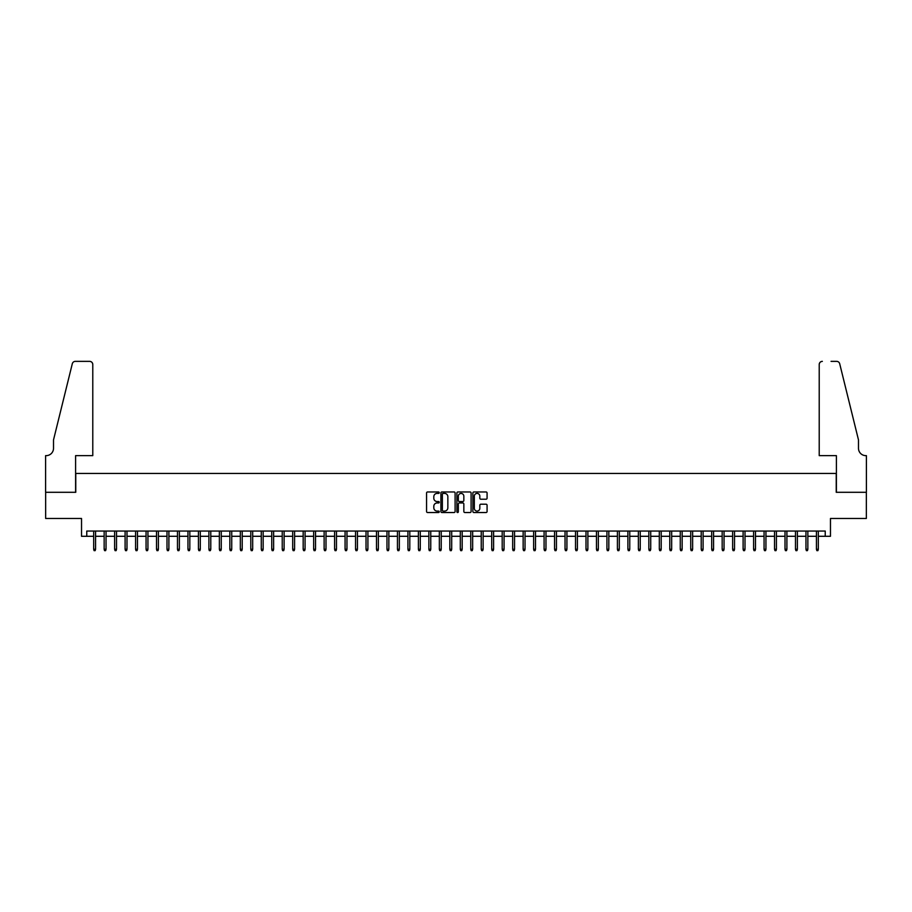 <?xml version="1.0" encoding="UTF-8"?>
<svg xmlns="http://www.w3.org/2000/svg" width="912" height="912" viewBox="0 0 912 912"><rect width="100%" height="100%" fill="white"/><g stroke="black" fill="none" stroke-linecap="round" stroke-linejoin="round"><path stroke-width="1.37" d="M439.242 492.685A0.718 0.718 0 0 0 438.524 491.967L427.603 491.967A1.026 1.026 0 0 0 426.565 492.993L426.565 511.495A1.026 1.026 0 0 0 427.603 512.533L438.524 512.533A0.718 0.718 0 0 0 439.242 511.803A0.718 0.718 0 0 0 438.524 511.085L437.11 511.085A3.295 3.295 0 0 1 433.816 507.802L433.816 506.251A3.295 3.295 0 0 1 437.11 502.968L438.524 502.968A0.718 0.718 0 0 0 439.242 502.25A0.718 0.718 0 0 0 438.524 501.532L437.11 501.532A3.295 3.295 0 0 1 433.816 498.237L433.816 496.698A3.295 3.295 0 0 1 437.11 493.403L438.524 493.403A0.718 0.718 0 0 0 439.242 492.685M486.05 499.217A1.026 1.026 0 0 0 487.076 498.18L487.076 492.993A1.026 1.026 0 0 0 486.05 491.967L473.921 491.967A1.026 1.026 0 0 0 472.883 492.993L472.883 511.495A1.026 1.026 0 0 0 473.921 512.533L486.05 512.533A1.026 1.026 0 0 0 487.076 511.495L487.076 505.225A1.026 1.026 0 0 0 486.05 504.199L480.852 504.199A1.026 1.026 0 0 0 479.826 505.225L479.826 508.337A2.747 2.747 0 0 1 477.079 511.085A2.747 2.747 0 0 1 474.331 508.337L474.331 496.151A2.747 2.747 0 0 1 477.079 493.403A2.747 2.747 0 0 1 479.826 496.151L479.826 498.18A1.026 1.026 0 0 0 480.852 499.217L486.05 499.217M86.765 536.29L86.765 531.046L825.235 531.046L825.235 536.29L830.467 536.29L830.467 518.483L866.343 518.483L866.343 492.298L836.236 492.298L836.236 473.442L75.764 473.442L75.764 492.298L45.657 492.298L45.657 518.483L81.533 518.483L81.533 536.29L93.674 536.29M455.099 492.993A1.026 1.026 0 0 0 454.073 491.967L441.944 491.967A1.026 1.026 0 0 0 440.906 492.993L440.906 511.495A1.026 1.026 0 0 0 441.944 512.533L454.073 512.533A1.026 1.026 0 0 0 455.099 511.495L455.099 492.993M457.927 491.967L470.056 491.967A1.026 1.026 0 0 1 471.094 492.993L471.094 511.495A1.026 1.026 0 0 1 470.056 512.533L464.869 512.533A1.026 1.026 0 0 1 463.843 511.495L463.843 503.994A1.026 1.026 0 0 0 462.817 502.968L459.363 502.968A1.026 1.026 0 0 0 458.337 503.994L458.337 511.803A0.718 0.718 0 0 1 457.619 512.533A0.718 0.718 0 0 1 456.901 511.803L456.901 492.993A1.026 1.026 0 0 1 457.927 491.967M95.566 536.29L104.15 536.29M106.043 536.29L114.627 536.29M116.519 536.29L125.104 536.29M126.985 536.29L135.58 536.29M137.461 536.29L146.057 536.29M147.938 536.29L156.522 536.29M158.414 536.29L166.999 536.29M168.891 536.29L177.475 536.29M179.368 536.29L187.952 536.29M189.833 536.29L198.428 536.29M200.309 536.29L208.905 536.29M210.786 536.29L219.37 536.29M221.263 536.29L229.847 536.29M231.739 536.29L240.323 536.29M242.216 536.29L250.8 536.29M252.681 536.29L261.277 536.29M263.158 536.29L271.753 536.29M273.634 536.29L282.23 536.29M284.111 536.29L292.695 536.29M294.587 536.29L303.172 536.29M305.064 536.29L313.648 536.29M315.529 536.29L324.125 536.29M326.006 536.29L334.601 536.29M336.482 536.29L345.078 536.29M346.959 536.29L355.543 536.29M357.436 536.29L366.02 536.29M367.912 536.29L376.496 536.29M378.377 536.29L386.973 536.29M388.854 536.29L397.45 536.29M399.331 536.29L407.926 536.29M409.807 536.29L418.391 536.29M420.284 536.29L428.868 536.29M430.76 536.29L439.345 536.29M441.226 536.29L449.821 536.29M451.702 536.29L460.298 536.29M462.179 536.29L470.774 536.29M472.655 536.29L481.24 536.29M483.132 536.29L491.716 536.29M493.609 536.29L502.193 536.29M504.074 536.29L512.669 536.29M514.55 536.29L523.146 536.29M525.027 536.29L533.623 536.29M535.504 536.29L544.088 536.29M545.98 536.29L554.564 536.29M556.457 536.29L565.041 536.29M566.922 536.29L575.518 536.29M577.399 536.29L585.994 536.29M587.875 536.29L596.471 536.29M598.352 536.29L606.936 536.29M608.828 536.29L617.413 536.29M619.305 536.29L627.889 536.29M629.77 536.29L638.366 536.29M640.247 536.29L648.842 536.29M650.723 536.29L659.319 536.29M661.2 536.29L669.784 536.29M671.677 536.29L680.261 536.29M682.153 536.29L690.737 536.29M692.63 536.29L701.214 536.29M703.095 536.29L711.691 536.29M713.572 536.29L722.167 536.29M724.048 536.29L732.632 536.29M734.525 536.29L743.109 536.29M745.001 536.29L753.586 536.29M755.478 536.29L764.062 536.29M765.943 536.29L774.539 536.29M776.42 536.29L785.015 536.29M786.896 536.29L795.481 536.29M797.373 536.29L805.957 536.29M807.85 536.29L816.434 536.29M818.326 536.29L825.235 536.29M443.072 493.403A0.718 0.718 0 0 0 442.354 494.122L442.354 510.367A0.718 0.718 0 0 0 443.072 511.085L444.566 511.085A3.295 3.295 0 0 0 447.849 507.802L447.849 496.698A3.295 3.295 0 0 0 444.566 493.403L443.072 493.403M463.843 496.208A2.747 2.747 0 0 0 461.084 493.46A2.747 2.747 0 0 0 458.337 496.208L458.337 500.494A1.026 1.026 0 0 0 459.363 501.532L462.817 501.532A1.026 1.026 0 0 0 463.843 500.494L463.843 496.208M93.674 549.275L94.096 550.643L95.144 550.643L95.566 549.275L93.674 549.275L93.674 531.046M95.566 549.275L95.566 531.046M92.785 455.635L92.785 364.504A3.146 3.146 0 0 0 89.65 361.357L75.343 361.357A3.146 3.146 0 0 0 72.299 363.751L53.512 439.926L53.512 448.305A7.33 7.33 0 0 1 46.181 455.635L45.6 455.635L45.6 492.298L75.605 492.298L75.605 455.635L92.785 455.635L92.785 364.504C92.591 362.611 91.542 361.562 89.65 361.357L80.951 361.357M72.299 363.751C73.097 362.03 73.097 362.03 72.299 363.751C73.097 362.03 73.097 362.03 72.299 363.751M53.512 448.305A7.33 7.33 0 0 1 46.181 455.635M819.215 455.635L819.215 364.504L819.215 455.635L836.395 455.635L836.395 492.298L866.4 492.298L866.4 455.635L865.819 455.635A7.33 7.33 0 0 1 858.488 448.305A7.33 7.33 0 0 0 865.819 455.635M852.731 416.567L839.701 363.751L858.488 439.926L858.488 448.305M831.049 361.357L836.657 361.357A3.146 3.146 0 0 1 839.701 363.751C838.903 362.03 838.903 362.03 839.701 363.751C838.903 362.03 838.903 362.03 839.701 363.751M822.35 361.357A3.146 3.146 0 0 0 819.215 364.504C819.409 362.611 820.458 361.562 822.35 361.357M104.15 549.275L104.572 550.643L105.621 550.643L106.043 549.275L104.15 549.275L104.15 531.046M106.043 549.275L106.043 531.046M114.627 549.275L115.049 550.643L116.098 550.643L116.519 549.275L114.627 549.275L114.627 531.046M116.519 549.275L116.519 531.046M125.104 549.275L125.525 550.643L126.574 550.643L126.985 549.275L125.104 549.275L125.104 531.046M126.985 549.275L126.985 531.046M135.58 549.275L136.002 550.643L137.039 550.643L137.461 549.275L135.58 549.275L135.58 531.046M137.461 549.275L137.461 531.046M146.057 549.275L146.467 550.643L147.516 550.643L147.938 549.275L146.057 549.275L146.057 531.046M147.938 549.275L147.938 531.046M156.522 549.275L156.944 550.643L157.993 550.643L158.414 549.275L156.522 549.275L156.522 531.046M158.414 549.275L158.414 531.046M166.999 549.275L167.42 550.643L168.469 550.643L168.891 549.275L166.999 549.275L166.999 531.046M168.891 549.275L168.891 531.046M177.475 549.275L177.897 550.643L178.946 550.643L179.368 549.275L177.475 549.275L177.475 531.046M179.368 549.275L179.368 531.046M187.952 549.275L188.374 550.643L189.422 550.643L189.833 549.275L187.952 549.275L187.952 531.046M189.833 549.275L189.833 531.046M198.428 549.275L198.85 550.643L199.888 550.643L200.309 549.275L198.428 549.275L198.428 531.046M200.309 549.275L200.309 531.046M208.905 549.275L209.315 550.643L210.364 550.643L210.786 549.275L208.905 549.275L208.905 531.046M210.786 549.275L210.786 531.046M219.37 549.275L219.792 550.643L220.841 550.643L221.263 549.275L219.37 549.275L219.37 531.046M221.263 549.275L221.263 531.046M229.847 549.275L230.269 550.643L231.317 550.643L231.739 549.275L229.847 549.275L229.847 531.046M231.739 549.275L231.739 531.046M240.323 549.275L240.745 550.643L241.794 550.643L242.216 549.275L240.323 549.275L240.323 531.046M242.216 549.275L242.216 531.046M250.8 549.275L251.222 550.643L252.271 550.643L252.681 549.275L250.8 549.275L250.8 531.046M252.681 549.275L252.681 531.046M261.277 549.275L261.698 550.643L262.736 550.643L263.158 549.275L261.277 549.275L261.277 531.046M263.158 549.275L263.158 531.046M271.753 549.275L272.164 550.643L273.212 550.643L273.634 549.275L271.753 549.275L271.753 531.046M273.634 549.275L273.634 531.046M282.23 549.275L282.64 550.643L283.689 550.643L284.111 549.275L282.23 549.275L282.23 531.046M284.111 549.275L284.111 531.046M292.695 549.275L293.117 550.643L294.166 550.643L294.587 549.275L292.695 549.275L292.695 531.046M294.587 549.275L294.587 531.046M303.172 549.275L303.593 550.643L304.642 550.643L305.064 549.275L303.172 549.275L303.172 531.046M305.064 549.275L305.064 531.046M313.648 549.275L314.07 550.643L315.119 550.643L315.529 549.275L313.648 549.275L313.648 531.046M315.529 549.275L315.529 531.046M324.125 549.275L324.547 550.643L325.584 550.643L326.006 549.275L324.125 549.275L324.125 531.046M326.006 549.275L326.006 531.046M334.601 549.275L335.012 550.643L336.061 550.643L336.482 549.275L334.601 549.275L334.601 531.046M336.482 549.275L336.482 531.046M345.078 549.275L345.488 550.643L346.537 550.643L346.959 549.275L345.078 549.275L345.078 531.046M346.959 549.275L346.959 531.046M355.543 549.275L355.965 550.643L357.014 550.643L357.436 549.275L355.543 549.275L355.543 531.046M357.436 549.275L357.436 531.046M366.02 549.275L366.442 550.643L367.49 550.643L367.912 549.275L366.02 549.275L366.02 531.046M367.912 549.275L367.912 531.046M376.496 549.275L376.918 550.643L377.967 550.643L378.377 549.275L376.496 549.275L376.496 531.046M378.377 549.275L378.377 531.046M386.973 549.275L387.395 550.643L388.444 550.643L388.854 549.275L386.973 549.275L386.973 531.046M388.854 549.275L388.854 531.046M397.45 549.275L397.86 550.643L398.909 550.643L399.331 549.275L397.45 549.275L397.45 531.046M399.331 549.275L399.331 531.046M407.926 549.275L408.337 550.643L409.385 550.643L409.807 549.275L407.926 549.275L407.926 531.046M409.807 549.275L409.807 531.046M418.391 549.275L418.813 550.643L419.862 550.643L420.284 549.275L418.391 549.275L418.391 531.046M420.284 549.275L420.284 531.046M428.868 549.275L429.29 550.643L430.339 550.643L430.76 549.275L428.868 549.275L428.868 531.046M430.76 549.275L430.76 531.046M439.345 549.275L439.766 550.643L440.815 550.643L441.226 549.275L439.345 549.275L439.345 531.046M441.226 549.275L441.226 531.046M449.821 549.275L450.243 550.643L451.292 550.643L451.702 549.275L449.821 549.275L449.821 531.046M451.702 549.275L451.702 531.046M460.298 549.275L460.708 550.643L461.757 550.643L462.179 549.275L460.298 549.275L460.298 531.046M462.179 549.275L462.179 531.046M470.774 549.275L471.185 550.643L472.234 550.643L472.655 549.275L470.774 549.275L470.774 531.046M472.655 549.275L472.655 531.046M481.24 549.275L481.661 550.643L482.71 550.643L483.132 549.275L481.24 549.275L481.24 531.046M483.132 549.275L483.132 531.046M491.716 549.275L492.138 550.643L493.187 550.643L493.609 549.275L491.716 549.275L491.716 531.046M493.609 549.275L493.609 531.046M502.193 549.275L502.615 550.643L503.663 550.643L504.074 549.275L502.193 549.275L502.193 531.046M504.074 549.275L504.074 531.046M512.669 549.275L513.091 550.643L514.14 550.643L514.55 549.275L512.669 549.275L512.669 531.046M514.55 549.275L514.55 531.046M523.146 549.275L523.556 550.643L524.605 550.643L525.027 549.275L523.146 549.275L523.146 531.046M525.027 549.275L525.027 531.046M533.623 549.275L534.033 550.643L535.082 550.643L535.504 549.275L533.623 549.275L533.623 531.046M535.504 549.275L535.504 531.046M544.088 549.275L544.51 550.643L545.558 550.643L545.98 549.275L544.088 549.275L544.088 531.046M545.98 549.275L545.98 531.046M554.564 549.275L554.986 550.643L556.035 550.643L556.457 549.275L554.564 549.275L554.564 531.046M556.457 549.275L556.457 531.046M565.041 549.275L565.463 550.643L566.512 550.643L566.922 549.275L565.041 549.275L565.041 531.046M566.922 549.275L566.922 531.046M575.518 549.275L575.939 550.643L576.988 550.643L577.399 549.275L575.518 549.275L575.518 531.046M577.399 549.275L577.399 531.046M585.994 549.275L586.416 550.643L587.453 550.643L587.875 549.275L585.994 549.275L585.994 531.046M587.875 549.275L587.875 531.046M596.471 549.275L596.881 550.643L597.93 550.643L598.352 549.275L596.471 549.275L596.471 531.046M598.352 549.275L598.352 531.046M606.936 549.275L607.358 550.643L608.407 550.643L608.828 549.275L606.936 549.275L606.936 531.046M608.828 549.275L608.828 531.046M617.413 549.275L617.834 550.643L618.883 550.643L619.305 549.275L617.413 549.275L617.413 531.046M619.305 549.275L619.305 531.046M627.889 549.275L628.311 550.643L629.36 550.643L629.77 549.275L627.889 549.275L627.889 531.046M629.77 549.275L629.77 531.046M638.366 549.275L638.788 550.643L639.836 550.643L640.247 549.275L638.366 549.275L638.366 531.046M640.247 549.275L640.247 531.046M648.842 549.275L649.264 550.643L650.302 550.643L650.723 549.275L648.842 549.275L648.842 531.046M650.723 549.275L650.723 531.046M659.319 549.275L659.729 550.643L660.778 550.643L661.2 549.275L659.319 549.275L659.319 531.046M661.2 549.275L661.2 531.046M669.784 549.275L670.206 550.643L671.255 550.643L671.677 549.275L669.784 549.275L669.784 531.046M671.677 549.275L671.677 531.046M680.261 549.275L680.683 550.643L681.731 550.643L682.153 549.275L680.261 549.275L680.261 531.046M682.153 549.275L682.153 531.046M690.737 549.275L691.159 550.643L692.208 550.643L692.63 549.275L690.737 549.275L690.737 531.046M692.63 549.275L692.63 531.046M701.214 549.275L701.636 550.643L702.685 550.643L703.095 549.275L701.214 549.275L701.214 531.046M703.095 549.275L703.095 531.046M711.691 549.275L712.112 550.643L713.15 550.643L713.572 549.275L711.691 549.275L711.691 531.046M713.572 549.275L713.572 531.046M722.167 549.275L722.578 550.643L723.626 550.643L724.048 549.275L722.167 549.275L722.167 531.046M724.048 549.275L724.048 531.046M732.632 549.275L733.054 550.643L734.103 550.643L734.525 549.275L732.632 549.275L732.632 531.046M734.525 549.275L734.525 531.046M743.109 549.275L743.531 550.643L744.58 550.643L745.001 549.275L743.109 549.275L743.109 531.046M745.001 549.275L745.001 531.046M753.586 549.275L754.007 550.643L755.056 550.643L755.478 549.275L753.586 549.275L753.586 531.046M755.478 549.275L755.478 531.046M764.062 549.275L764.484 550.643L765.533 550.643L765.943 549.275L764.062 549.275L764.062 531.046M765.943 549.275L765.943 531.046M774.539 549.275L774.961 550.643L775.998 550.643L776.42 549.275L774.539 549.275L774.539 531.046M776.42 549.275L776.42 531.046M785.015 549.275L785.426 550.643L786.475 550.643L786.896 549.275L785.015 549.275L785.015 531.046M786.896 549.275L786.896 531.046M795.481 549.275L795.902 550.643L796.951 550.643L797.373 549.275L795.481 549.275L795.481 531.046M797.373 549.275L797.373 531.046M805.957 549.275L806.379 550.643L807.428 550.643L807.85 549.275L805.957 549.275L805.957 531.046M807.85 549.275L807.85 531.046M816.434 549.275L816.856 550.643L817.904 550.643L818.326 549.275L816.434 549.275L816.434 531.046M818.326 549.275L818.326 531.046"/></g></svg>
